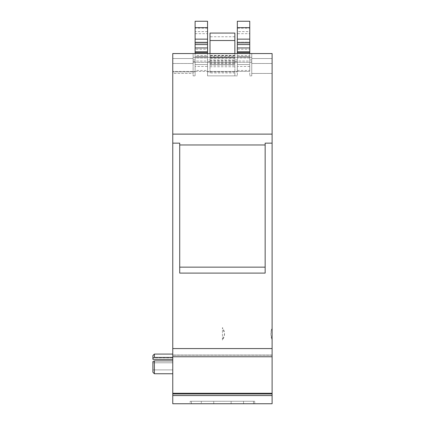 <?xml version="1.0" encoding="UTF-8"?>
<svg xmlns="http://www.w3.org/2000/svg" width="425" height="425" viewBox="0 0 425 425"><rect width="100%" height="100%" fill="white"/><g stroke="black" fill="none" stroke-linecap="round" stroke-linejoin="round"><path stroke-width="0.32" stroke-dasharray="2.12 1.59" d="M272.106 333.843L272.106 340.101C270.475 335.92 270.475 331.75 272.106 327.585L272.106 340.101L272.106 327.585L270.868 333.843L272.106 340.101L272.106 333.843M243.546 401.264L243.546 403.75L201.322 403.75L243.546 403.75L201.322 403.75L243.546 403.75L243.546 401.264L201.322 401.264L201.322 403.75L201.322 401.264L243.546 401.264M154.381 360.868L154.381 373.745L172.762 373.745L172.762 369.893L172.762 373.745L172.762 369.893L172.762 373.745L154.381 373.745L154.381 360.868L152.894 361.627L152.894 369.893L172.762 369.893L172.762 360.868L154.381 360.868L172.762 360.868L172.762 362.791L152.894 362.791L152.894 369.893L152.894 362.791L172.762 362.791L172.762 369.893L152.894 369.893L152.894 364.013L152.894 372.22L152.894 361.627L152.894 372.22L152.894 369.893L172.762 369.893L152.894 369.893L152.894 372.22L154.381 373.745L154.381 360.868M152.894 358.185L152.894 355.566L152.894 359.348L152.894 355.566L154.381 354.078L154.381 357.425L154.381 354.078L172.762 354.078L172.762 357.425L154.381 357.425L152.894 358.185L154.381 357.425L152.894 358.185L152.894 359.348L172.762 359.348L172.762 357.425L172.762 359.348L152.894 359.348M195.112 39.148L207.533 39.148M210.014 57.55L234.855 57.333L234.855 57.912L210.014 57.912L210.014 53.784L234.855 53.784L234.855 57.55L210.014 57.55L210.014 62.316L234.855 62.316L234.855 58.241L210.014 58.241L210.014 57.354L234.855 57.333L210.014 57.354M210.014 55.553L210.014 64.483L234.855 64.483L234.855 53.81L234.855 56.392L210.014 56.392L210.014 53.81L234.855 53.81L210.014 53.81L210.014 55.553L234.855 55.553M210.014 64.483L234.855 64.483L234.855 65.163L210.014 65.163L210.014 64.483M210.014 60.669L234.855 60.669M210.014 65.163L234.855 65.163M234.855 65.259L234.855 72.935L210.014 72.935L210.014 65.259M195.112 64.552L195.112 70.444L207.533 70.444L207.533 61.041L207.533 66.47L195.112 66.47L195.112 64.552L207.533 64.552L195.112 64.552M249.757 64.552L249.757 71.437L237.336 71.437L237.336 71.931L207.533 71.931L237.336 71.931L237.336 61.041L237.336 71.437L249.757 71.437L249.757 64.552L237.336 64.552L249.757 64.552M234.855 53.555L234.855 57.55M249.757 61.041L249.757 57.991L249.757 61.041L237.336 61.041L237.336 57.991L237.336 61.041L249.757 61.041M249.757 33.687L249.757 31.625L237.336 31.625L237.336 42.128L249.757 42.128L249.757 33.687L237.336 33.687M237.336 31.625L237.336 28.167L249.757 28.167L249.757 31.625M249.757 53.555L249.757 57.991L249.757 56.536L237.336 56.536L249.757 56.536L249.757 62.316L237.336 62.316L237.336 75.868L237.336 49.258L249.757 49.258L249.757 42.128L237.336 42.128L237.336 49.258M234.855 72.935L234.855 75.868L237.336 75.868L207.533 75.868L207.533 62.316L237.336 62.316L237.336 56.536L249.757 56.536L237.336 56.536L237.336 57.991L237.336 53.555M195.112 61.041L195.112 57.991L195.112 61.041L207.533 61.041L207.533 57.991L207.533 61.041L195.112 61.041M195.112 33.687L207.533 33.687L207.533 42.128L195.112 42.128L195.112 21.25L207.533 21.25L207.533 33.687M195.112 53.555L195.112 55.542L207.533 55.542L207.533 53.555M249.757 28.167L249.757 21.25L237.336 21.25L237.336 28.167M210.014 72.935L210.014 56.392M210.014 61.242L234.855 61.242L234.855 75.868L207.533 75.868L207.533 61.545L210.014 61.545M234.855 61.242L234.855 56.392M234.855 33.07L234.855 36.768L210.014 36.768L210.014 33.07M195.112 57.991L195.112 56.536L207.533 56.536L195.112 56.536L195.112 57.991L207.533 57.991L207.533 56.536L207.533 57.991L195.112 57.991M207.533 55.542L207.533 56.536L195.112 56.536L195.112 55.542M195.112 66.47L195.112 71.437L172.762 71.437L195.112 71.437L195.112 71.931L172.762 71.931L172.762 71.437L172.762 71.931L195.112 71.931L195.112 71.437L207.533 71.437L195.112 71.437L195.112 70.444M207.533 70.444L207.533 66.47M207.533 71.931L207.533 71.437L237.336 71.437L207.533 71.437L207.533 71.931M231.126 403.75L191.388 403.75L253.481 403.75L231.126 403.75L231.126 401.264L231.126 403.75M234.855 57.354L234.855 58.241M234.855 61.545L237.336 61.545M237.336 39.148L249.757 39.148M207.533 61.545L207.533 59.941L237.336 59.941M234.855 53.784L234.855 36.768M210.014 53.784L210.014 36.768M210.014 53.555L210.014 57.906L234.855 57.906L234.855 62.316L251.743 62.316L249.757 62.316L249.757 75.868L249.757 49.258M210.014 58.241L210.014 62.316L193.125 62.316L207.533 62.316L207.533 56.536L195.112 56.536L195.112 75.868L195.112 49.258L207.533 49.258L207.533 42.128L195.112 42.128L195.112 49.258M253.481 403.75L253.481 401.264L191.388 401.264L253.481 401.264L253.481 403.75M191.388 403.75L191.388 401.264L191.388 403.75M213.743 403.75L213.743 401.264L213.743 403.75M195.112 61.545L193.125 61.545L193.125 75.868L195.112 75.868L193.125 75.868L193.125 57.348L207.533 57.348L207.533 49.258M207.533 59.941L207.533 57.348L251.743 57.348L251.743 75.868L249.757 75.868L251.743 75.868L251.743 61.545L249.757 61.545M193.125 61.545L193.125 57.348L251.743 57.348L251.743 53.555L251.743 57.348L193.125 57.348L251.743 57.348L251.743 59.941L249.757 59.941M172.762 58.523L172.762 63.49L172.762 58.523L193.125 58.523L172.762 58.523L193.125 58.523L193.125 63.49L193.125 58.523L172.762 58.523L172.762 53.555L193.125 53.555L193.125 57.348L193.125 53.555L272.106 53.555L272.106 58.523L272.106 53.555L251.743 53.555L251.743 63.49L251.743 58.523L272.106 58.523L251.743 58.523L272.106 58.523L272.106 63.49L272.106 58.523L251.743 58.523L251.743 53.555L193.125 53.555L193.125 58.523L193.125 53.555L172.762 53.555L172.762 58.523M172.762 362.791L152.894 362.791L172.762 362.791L172.762 360.868L172.762 373.745L172.762 362.791M154.381 357.425L172.762 357.425L172.762 359.348L172.762 357.425L154.381 357.425L154.381 354.078M254.724 401.264L190.145 401.285L254.724 401.264M251.743 59.941L251.743 61.545M193.125 59.941L195.112 59.941M172.762 63.49L172.762 73.424L193.125 73.424L193.125 63.49L193.125 73.424L172.762 73.424L172.762 63.49L193.125 63.49L172.762 63.49M172.762 357.425L172.762 354.078M172.762 359.348L172.762 357.802L172.762 359.348M172.762 393.274L172.762 395.569L272.106 395.569L272.106 393.274L172.762 393.274L172.762 355.045L272.106 355.045L272.106 393.274M254.724 403.75L254.724 401.285L254.724 403.75L190.145 403.75L190.145 401.285L190.145 403.75L254.724 403.75M172.762 355.162L172.762 356.756L172.762 355.162L272.106 355.045L272.106 356.756L272.106 355.162L172.762 355.162M265.152 144.962L265.152 273.1L179.717 273.1L179.717 143.151L172.762 143.151L172.762 53.555L272.106 53.555L272.106 143.151L265.152 143.151L265.152 144.962L179.717 144.962L179.717 267.15L265.152 267.15L265.152 273.1L265.152 144.962L265.152 267.15M179.717 144.962L179.717 267.15M251.743 63.49L251.743 73.424L251.743 63.49L272.106 63.49L272.106 73.424L251.743 73.424L272.106 73.424L272.106 63.49L251.743 63.49M172.762 356.756L272.106 356.756L272.106 355.22L172.762 355.22L172.762 356.756L172.762 143.151M172.762 395.569L172.762 403.75L272.106 403.75L272.106 395.569M172.762 134.114L272.106 134.114M272.106 143.151L272.106 348.574L172.762 348.574M272.106 348.574L272.106 356.756M222.434 340.101L222.434 327.585L224.586 333.843L222.434 340.101L222.434 327.585L222.434 340.101C225.234 335.941 225.234 331.771 222.434 327.585L222.434 340.101M210.014 63.383L234.855 63.383M210.014 62.873L234.855 62.873M210.014 66.725L234.855 66.725M234.855 55.93L210.014 55.93M249.757 57.991L237.336 57.991L249.757 57.991M237.336 55.542L249.757 55.542M234.855 55.42L210.014 55.42M207.533 31.625L195.112 31.625M207.533 28.167L195.112 28.167M237.336 70.444L249.757 70.444M249.757 66.47L237.336 66.47M249.757 27.71L237.336 27.71M207.533 27.71L195.112 27.71M172.762 393.975L272.106 393.975M172.762 357.802L152.894 357.802L172.762 357.802M272.106 355.045L172.762 355.045L272.106 355.045"/><path stroke-width="0.64" d="M272.106 393.274L172.762 393.274L172.762 395.569L272.106 395.569L272.106 356.756L172.762 356.756L172.762 143.151L179.717 143.151L179.717 273.1L265.152 273.1L265.152 143.151L272.106 143.151L272.106 134.114L172.762 134.114L172.762 143.151M154.381 360.868L154.381 373.745L172.762 373.745L154.381 373.745L152.894 372.22L152.894 361.627L154.381 360.868L152.894 361.627L154.381 360.868L172.762 360.868L154.381 360.868M249.757 51.765L249.757 39.148L237.336 39.148L237.336 51.765L249.757 51.765L249.757 53.555M237.336 53.555L237.336 51.765M195.112 27.641L207.533 27.641L207.533 21.25L195.112 21.25L195.112 51.765L207.533 51.765L207.533 52.663L195.112 52.663L195.112 53.555M207.533 51.765L207.533 39.148L195.112 39.148L207.533 39.148L207.533 27.641M207.533 53.555L207.533 52.663M249.757 21.25L237.336 21.25L237.336 39.148L249.757 39.148L249.757 21.25M210.014 53.555L210.014 33.07L234.855 33.07L210.014 33.07L234.855 33.07L234.855 53.555M195.112 52.663L195.112 51.765M152.894 372.22L154.381 373.745L152.894 372.22M152.894 359.348L172.762 359.348L152.894 359.348L152.894 355.566L154.381 354.078L154.381 357.425L172.762 357.425M152.894 358.185L154.381 357.425M179.717 267.15L265.152 267.15M179.717 144.962L265.152 144.962M272.106 395.569L272.106 403.75L172.762 403.75L172.762 395.569M172.762 393.274L172.762 356.756M172.762 134.114L172.762 53.555L272.106 53.555L272.106 134.114M272.106 356.756L272.106 348.574L172.762 348.574M272.106 348.574L272.106 143.151M172.762 393.975L272.106 393.975M237.336 42.872L249.757 42.872M249.757 44.561L237.336 44.561M249.757 52.663L237.336 52.663M207.533 42.872L195.112 42.872M207.533 44.561L195.112 44.561M249.757 47.935L237.336 47.935M207.533 47.935L195.112 47.935M237.336 27.641L249.757 27.641M210.014 40.518L234.855 40.518M154.381 354.078L172.762 354.078"/></g></svg>
